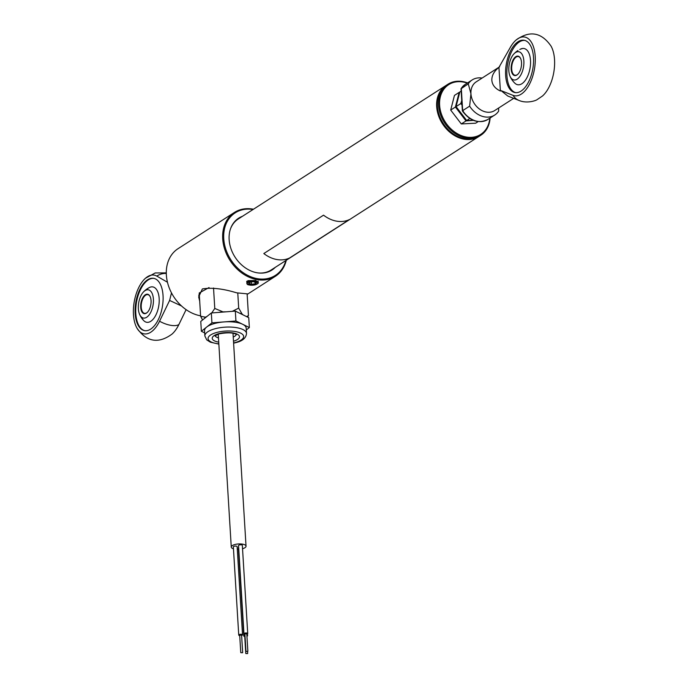 <?xml version="1.0" encoding="UTF-8"?>
<svg xmlns="http://www.w3.org/2000/svg" width="688" height="688" viewBox="0 0 688 688"><rect width="100%" height="100%" fill="white"/><g stroke="black" fill="none" stroke-linecap="round" stroke-linejoin="round"><path stroke-width="1.03" d="M479.201 136.284A30.341 23.71 -122.7 0 1 478.848 136.516A30.341 23.71 -122.7 0 1 452.205 134.057A30.341 23.71 -122.7 0 1 436.674 106.554A30.341 23.71 -122.7 0 1 446.039 85.458A30.341 23.71 -122.7 0 1 446.392 85.243M446.039 85.458L238.315 218.965A30.341 23.71 57.3 0 0 230.42 229.095M258.619 272.981A30.341 23.71 57.3 0 0 271.124 270.014L478.848 136.516M438.806 113.941A29.773 23.272 57.3 0 0 449.943 131.262M286.285 260.27A37.926 29.644 -122.7 0 1 275.424 276.266A37.926 29.644 -122.7 0 1 242.107 273.196A37.926 29.644 -122.7 0 1 222.706 238.813A37.926 29.644 -122.7 0 1 234.41 212.454L178.072 248.66A37.926 29.644 57.3 0 0 166.367 275.019A37.926 29.644 57.3 0 0 200.595 315.818M199.701 301.172L198.677 296.924L202.375 288.934C211.629 287.378 223.024 288.668 236.569 292.813L247.886 293.914L247.155 294.395M247.095 283.929L247.843 280.661L255.755 280.48L258.172 282.88M253.029 209.505A37.169 29.051 57.3 0 0 223.746 238.667A37.169 29.051 57.3 0 0 252.161 277.29A37.169 29.051 57.3 0 0 285.838 260.563M242.451 216.299A30.814 24.089 57.3 0 0 238.65 218.182A30.814 24.089 57.3 0 0 229.138 239.596A30.814 24.089 57.3 0 0 244.911 267.537A30.814 24.089 57.3 0 0 271.975 270.031A30.814 24.089 57.3 0 0 275.26 267.357M241.454 216.944A30.814 24.089 57.3 0 0 238.16 218.509M198.703 295.118A24.656 8.953 176.5 0 0 199.4 296.322M271.476 270.341A30.814 24.089 57.3 0 0 274.263 267.993M234.41 212.454A37.926 29.644 -122.7 0 1 253.476 209.221M242.52 652.74L240.766 652.654L242.52 652.74M241.436 635.101L239.854 635.196M241.617 635.497A1.901 0.688 176.5 0 0 242.245 635.239A1.901 0.688 176.5 0 0 242.529 634.843A1.901 0.688 176.5 0 0 241.127 634.267A1.901 0.688 176.5 0 0 239.02 634.68A1.901 0.688 176.5 0 0 238.745 635.076A1.901 0.688 176.5 0 0 239.725 635.617M242.529 634.843L237.136 546.659A1.901 0.688 176.5 0 0 235.735 546.083A1.901 0.688 176.5 0 0 233.628 546.496A1.901 0.688 176.5 0 0 233.344 546.891L238.745 635.076M247.714 651.441L245.96 651.364L247.714 651.441M246.639 633.803L245.048 633.897M246.811 634.207A1.901 0.688 176.5 0 0 247.439 633.94A1.901 0.688 176.5 0 0 247.723 633.553A1.901 0.688 176.5 0 0 246.33 632.977A1.901 0.688 176.5 0 0 244.223 633.39A1.901 0.688 176.5 0 0 243.939 633.777A1.901 0.688 176.5 0 0 244.919 634.319M247.723 633.553L242.331 545.369A1.901 0.688 176.5 0 0 240.938 544.793A1.901 0.688 176.5 0 0 238.831 545.206A1.901 0.688 176.5 0 0 238.547 545.593L243.939 633.777M246.94 636.262A1.901 0.688 176.5 0 0 247.267 636.099A1.901 0.688 176.5 0 0 247.551 635.712A1.901 0.688 176.5 0 0 246.88 635.23M244.98 635.213A1.901 0.688 176.5 0 0 244.042 635.549A1.901 0.688 176.5 0 0 243.758 635.944A1.901 0.688 176.5 0 0 244.747 636.477M238.65 547.364L238.65 547.364A1.901 0.688 176.5 0 0 238.366 547.76L243.758 635.944M247.542 653.6L245.788 653.523L247.542 653.6M244.997 635.609L244.876 636.056M233.464 548.826A7.396 2.683 -3.5 0 1 231.263 547.08A7.396 2.683 -3.5 0 1 232.363 545.55A7.396 2.683 -3.5 0 1 240.585 543.933A7.396 2.683 -3.5 0 1 246.029 546.177A7.396 2.683 -3.5 0 1 244.928 547.717A7.396 2.683 -3.5 0 1 242.537 548.714M238.461 549.334A7.396 2.683 -3.5 0 1 237.3 549.351M202.556 319.989L200.621 316.282L205.557 317.202A21.242 7.714 176.5 0 0 204.173 318.699M211.758 312.945L214.776 308.448L222.964 311.862A21.242 7.714 176.5 0 0 218.449 312.429M232.32 311.337L238.693 308.104L242.159 314.132A21.242 7.714 176.5 0 0 239.424 313.109M246.588 316.609L248.454 315.594L247.56 317.082M243.294 315.001L242.159 314.132M226.24 311.819L222.964 311.862M207.14 316.325L205.557 317.202M200.621 316.282L199.202 293.002L209.049 287.55M214.776 308.448L213.529 287.98M238.693 308.104L237.773 293.011M248.454 315.594L247.121 293.845M213.736 323.738A20.864 7.577 176.5 0 0 206.649 327.075A20.864 7.577 176.5 0 0 204.542 330.687L204.861 335.976A20.864 7.577 -3.5 0 1 214.054 329.027A20.864 7.577 -3.5 0 1 235.27 327.462A20.864 7.577 -3.5 0 1 246.51 333.431L246.184 328.142A20.864 7.577 176.5 0 0 242.64 324.263A20.864 7.577 176.5 0 0 223.927 321.924A20.864 7.577 176.5 0 0 213.736 323.738M246.295 329.982L249.357 327.54L235.924 320.986L211.93 322.861L201.369 331.289L204.671 332.906M201.369 331.289L200.767 321.416L211.328 312.98L235.322 311.105L235.924 320.986M211.93 322.861L211.328 312.98M249.357 327.54L248.746 317.667L235.322 311.105M467.247 83.102A29.584 23.125 57.3 0 0 444.302 88.649A29.584 23.125 57.3 0 0 450.021 127.968A29.584 23.125 57.3 0 0 485.169 130.376A29.584 23.125 57.3 0 0 489.804 118.198M490.105 118.009A30.341 23.71 -122.7 0 1 485.298 131.167A30.341 23.71 -122.7 0 1 480.74 135.295A30.341 23.71 -122.7 0 1 446.667 125.775A30.341 23.71 -122.7 0 1 443.373 88.374A30.341 23.71 -122.7 0 1 447.931 84.246A30.341 23.71 -122.7 0 1 467.548 82.913M447.931 84.246L446.736 85.011A30.341 23.71 57.3 0 0 442.178 89.139A30.341 23.71 57.3 0 0 445.471 126.54A30.341 23.71 57.3 0 0 479.545 136.069L480.74 135.295M501.019 90.618L500.382 91.022C495.111 88.537 492.264 84.959 491.843 80.281C491.696 75.568 494.053 71.268 498.938 67.364L510.083 47.799A29.79 15.11 -80.2 0 1 516.026 40.093A29.79 15.11 -80.2 0 1 535.204 56.356A29.79 15.11 -80.2 0 1 528.754 85.553A29.79 15.11 -80.2 0 1 512.99 95.331L501.019 90.618L507.787 96.028L519.208 100.525A17.071 14.629 -68.5 0 1 512.99 95.331M533.501 57.448A26.548 13.468 -80.2 0 0 524.075 40.239A26.548 13.468 -80.2 0 0 505.637 75.353A26.548 13.468 -80.2 0 0 515.063 92.57A26.548 13.468 -80.2 0 0 533.501 57.448M524.712 40.377A26.548 13.468 -80.2 0 0 506.927 75.577A26.548 13.468 -80.2 0 0 515.716 92.648M521.685 48.882A19.436 9.856 99.8 0 1 522.33 48.504M509.989 76.11A14.319 7.267 99.8 0 1 513.781 54.051A14.319 7.267 99.8 0 1 515.536 52.529A14.319 7.267 99.8 0 1 523.86 61.017A14.319 7.267 99.8 0 1 517.161 79.163A14.319 7.267 99.8 0 1 509.989 76.11A20.864 20.864 0 0 0 514.994 83.317A18.387 9.322 -80.2 0 0 521.9 83.721A18.387 9.322 -80.2 0 0 530.551 61.404A18.387 9.322 -80.2 0 0 520.911 48.934A18.387 9.322 -80.2 0 0 519.81 49.527M519.208 100.525C527.051 103.819 536.141 100.568 537.225 99.554L542.445 96.036A29.79 15.11 -80.2 0 0 554.537 59.675A29.79 15.11 -80.2 0 0 551.036 46.113C544.165 36.12 532.89 27.761 516.026 40.093M482.107 78.062A20.864 16.306 -122.7 0 0 472.166 79.937A20.864 16.306 -122.7 0 0 468.27 83.841L470.945 93.714L469.637 106.15L462.663 110.63A20.864 16.306 57.3 0 0 487.758 119.514C478.427 123.952 469.964 121.105 462.388 110.966M500.382 91.022L498.938 67.364M469.637 106.15A20.864 16.306 -122.7 0 0 494.724 115.042A20.864 16.306 -122.7 0 0 498.628 111.138L498.645 108.007M468.27 83.841L461.029 88.804L462.379 110.931M463.248 110.974L462.663 110.63L463.248 110.974M511.175 69.17A9.864 5.005 99.8 0 1 514.512 57.801A9.864 5.005 99.8 0 1 520.601 58.489A9.864 5.005 99.8 0 1 521.521 62.522A9.864 5.005 99.8 0 1 517.901 74.201A9.864 5.005 99.8 0 1 511.175 69.17M520.678 58.661A9.486 4.807 -80.2 0 0 518.279 56.554A9.486 4.807 -80.2 0 0 511.691 69.101A9.486 4.807 -80.2 0 0 515.063 75.25A9.486 4.807 -80.2 0 0 518.03 74.063M478.151 121.604L475.683 123.195L461.304 123.952L450.692 110.063L454.45 95.417L459.163 92.39L455.404 107.036L466.025 120.925L473.542 120.331L466.679 120.495L456.067 106.606L459.825 91.96L461.166 91.1M466.025 120.925L461.304 123.952M455.404 107.036L450.692 110.063M461.743 100.5L460.779 103.578L462.018 104.963M469.801 118.491L466.679 120.495M460.779 103.578L456.067 106.606M181.546 305.988L169.609 300.45L171.493 292.899M163.039 295.53A26.548 13.468 -80.2 0 0 153.605 278.322A26.548 13.468 -80.2 0 0 135.166 313.444A26.548 13.468 -80.2 0 0 144.6 330.653A26.548 13.468 -80.2 0 0 163.039 295.53M153.923 278.391A26.548 13.468 -80.2 0 0 135.811 313.556A26.548 13.468 -80.2 0 0 144.927 330.704M169.609 300.45L159.556 321.219A29.79 15.11 99.8 0 1 136.964 328.099A29.79 15.11 99.8 0 1 133.463 314.536A29.79 15.11 99.8 0 1 145.555 278.176A29.79 15.11 99.8 0 1 156.795 276.094A17.071 14.457 -60.1 0 1 166.307 273.463M159.556 321.219A17.071 7.267 25.8 0 0 178.88 324.547A29.79 15.11 99.8 0 1 171.974 334.127C155.11 346.46 143.835 338.1 136.964 328.099M141.676 317.237A17.957 9.107 -80.2 0 0 152.813 319.559A17.957 9.107 -80.2 0 0 159.169 298.54A17.957 9.107 -80.2 0 0 146.363 289.992M167.459 282.235L156.795 276.094M178.88 324.547L186.104 309.634M146.699 317.254A14.319 7.267 -80.2 0 0 153.398 299.108A14.319 7.267 -80.2 0 0 145.065 290.62A14.319 7.267 -80.2 0 0 143.31 292.133A14.319 7.267 -80.2 0 0 139.518 314.192A14.319 7.267 -80.2 0 0 146.699 317.254M150.216 296.752A9.486 4.807 -80.2 0 0 147.808 294.645A9.486 4.807 -80.2 0 0 141.229 307.192A9.486 4.807 -80.2 0 0 144.592 313.332A9.486 4.807 -80.2 0 0 147.559 312.154M140.705 307.261A9.864 5.005 99.8 0 1 144.041 295.892A9.864 5.005 99.8 0 1 150.139 296.58A9.864 5.005 99.8 0 1 151.059 300.604A9.864 5.005 99.8 0 1 147.43 312.292A9.864 5.005 99.8 0 1 140.705 307.261M263.822 253.545A30.367 23.727 57.3 0 0 289.614 257.983L349.332 219.601A30.367 23.727 57.3 0 1 323.541 215.163L263.822 253.545M251.344 282.097L251.378 284.798L248.506 283.86L249.667 282.338L253.554 281.573L256.572 282.708L255.411 284.221L251.378 284.798M254.999 282.243L255.411 284.221M256.125 282.415L256.572 282.708L256.125 282.415M218.732 342.142A13.657 4.962 -3.5 0 1 218.242 333.809A13.657 4.962 -3.5 0 1 237.162 334.153A13.657 4.962 -3.5 0 1 233.49 341.239M215.146 335.701A10.621 3.853 176.5 0 0 218.474 337.92M233.232 337.017A10.621 3.853 176.5 0 0 236.259 334.411M233.602 342.959A17.828 6.476 176.5 0 0 235.795 342.383A17.828 6.476 176.5 0 0 240.619 333.121A17.828 6.476 176.5 0 0 215.92 332.674A17.828 6.476 176.5 0 0 208.137 339.072A17.828 6.476 176.5 0 0 218.836 343.862M513.687 98.35L494.663 110.57A17.071 13.339 -122.7 0 1 479.674 109.186A17.071 13.339 -122.7 0 1 470.945 93.714A17.071 13.339 -122.7 0 1 476.208 81.855L499.669 66.77M472.166 79.937L465.2 84.418A20.864 16.306 57.3 0 0 461.304 88.322L462.663 110.63M257.69 282.553A5.306 1.926 176.5 0 0 251.275 281.469A5.306 1.926 176.5 0 0 247.388 284.015A5.306 1.926 176.5 0 0 253.803 285.09A5.306 1.926 176.5 0 0 257.69 282.553M247.001 283.714A5.693 2.064 -3.5 0 1 246.837 283.275A5.693 2.064 -3.5 0 1 251.774 280.919A5.693 2.064 -3.5 0 1 258.034 282.14A5.693 2.064 -3.5 0 1 258.198 282.579L258.103 281.108M248.987 283.473L251.481 284.282L255.093 283.766L256.005 282.57M275.424 276.266L247.74 294.06M242.658 652.542L241.583 634.904M240.766 652.654L239.691 635.015M247.861 651.244L246.777 633.605M245.96 651.364L244.885 633.725M247.551 635.712L247.439 633.94M247.68 653.402L247.568 651.519M245.788 653.523L244.704 635.884M233 333.216L246.029 546.177M218.242 334.119L231.263 547.08M215.086 335.357L214.991 335.882L218.939 333.895C227.616 332.304 233.456 332.528 236.44 334.566L236.285 334.058M204.861 335.976L206.727 339.872L210.382 342.194L218.853 344.103M233.61 343.2L236.491 342.469C242.761 340.87 246.106 337.851 246.51 333.431M494.724 115.042L487.758 119.514M461.106 88.511L465.2 84.418M517.952 50.516A20.864 20.864 0 0 0 513.781 54.051M145.555 278.176L155.213 272.955L166.298 272.887M149.477 287.472A20.864 20.864 0 0 0 143.31 292.133M139.518 314.192A20.864 20.864 0 0 0 143.766 320.651M246.717 281.263L247.052 283.877C247.284 284.995 249.933 285.339 255.016 284.892C257.647 283.963 258.714 283.189 258.198 282.579M256.357 282.691L253.631 281.796M249.873 282.312L248.832 283.671"/></g></svg>

